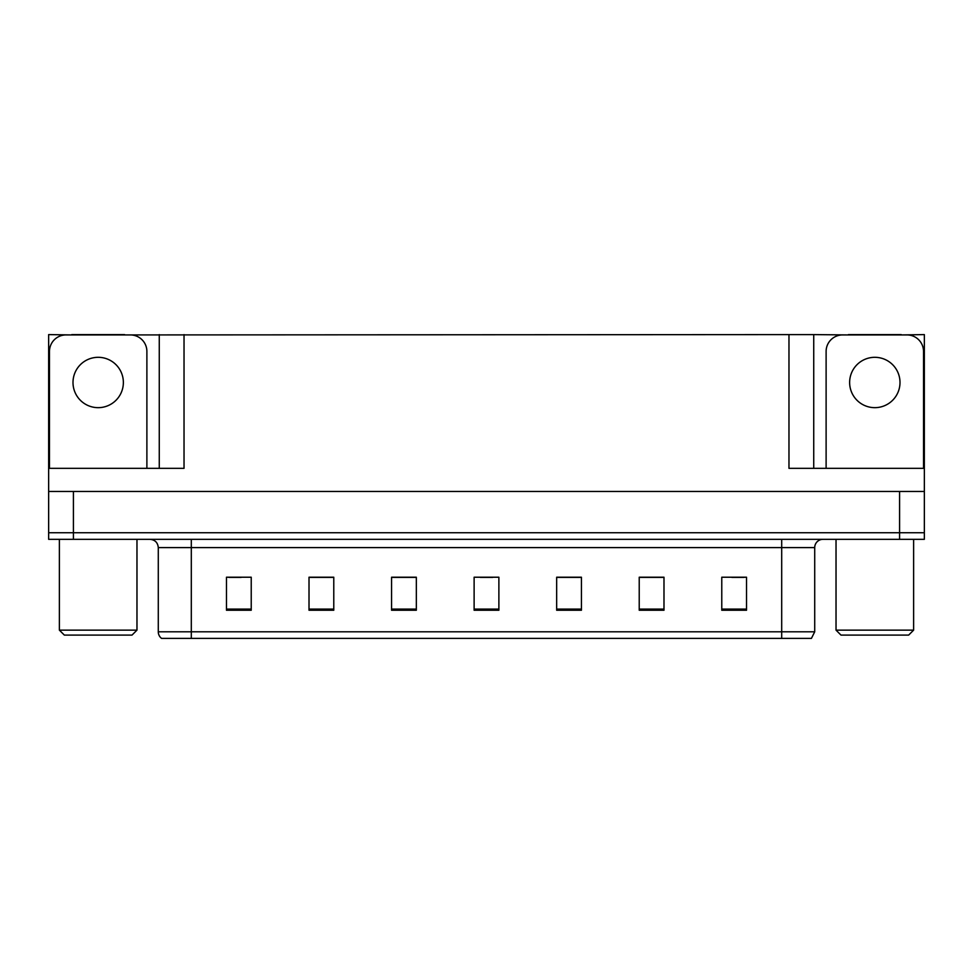 <?xml version="1.0" encoding="UTF-8"?>
<svg xmlns="http://www.w3.org/2000/svg" width="973" height="973" viewBox="0 0 973 973"><rect width="100%" height="100%" fill="white"/><g stroke="black" fill="none" stroke-linecap="round" stroke-linejoin="round"><path stroke-width="1.46" d="M124.593 334.931L788.969 334.603L788.969 468.341L924.35 468.341L924.35 491.45L48.65 491.45L48.65 532.73L73.413 532.73L48.65 532.73L48.65 539.334L73.413 539.334L73.413 532.73L899.587 532.73L73.413 532.73L73.413 491.45M71.759 334.931L48.65 334.603L48.65 468.341L184.031 468.341L184.031 334.603M48.65 468.341L48.65 491.45M73.413 539.334L924.35 539.334L924.35 532.73L899.587 532.73L924.35 532.73L924.35 491.45M901.241 334.931L924.35 334.603L924.35 468.341M159.268 334.603L159.268 468.341M788.969 334.603L813.732 334.603L813.732 468.341M813.732 334.603L848.407 334.931M901.241 334.603L848.407 334.603M71.759 334.603L124.593 334.603M814.717 631.793L811.421 638.397L781.696 638.397L781.696 631.793L814.717 631.793L814.717 547.592A8.258 8.258 0 0 1 822.976 539.334M781.696 638.397L161.579 638.397A8.258 8.258 0 0 1 158.283 631.793L158.283 547.592C157.784 542.569 155.035 539.82 150.024 539.334M746.534 610.241L746.534 577.22L721.771 577.22L721.771 610.241L746.534 610.241M663.987 610.241L663.987 577.22L639.225 577.22L639.225 610.241L663.987 610.241M581.428 610.241L581.428 577.22L556.665 577.22L556.665 610.241L581.428 610.241M251.229 610.241L251.229 577.22L226.466 577.22L226.466 610.241L251.229 610.241M333.775 610.241L333.775 577.22L309.013 577.22L309.013 610.241L333.775 610.241M416.335 610.241L416.335 577.22L391.572 577.22L391.572 610.241L416.335 610.241M498.881 610.241L498.881 577.22L474.119 577.22L474.119 610.241L498.881 610.241M766.675 638.397L206.325 638.397M663.245 577.39L652.761 577.39M640.38 577.39L663.987 577.39M731.842 577.39L744.223 577.39M411.713 577.39L401.229 577.39M309.013 577.39L332.62 577.39M320.239 577.39L309.755 577.39M228.777 577.39L241.158 577.39M571.771 577.39L561.287 577.39M480.309 577.39L492.691 577.39M416.335 577.39L391.572 577.39M581.428 577.39L556.665 577.39M98.176 357.31A25.176 25.176 0 0 0 72.999 382.486A25.176 25.176 0 0 0 98.176 407.663A25.176 25.176 0 0 0 123.364 382.486A25.176 25.176 0 0 0 98.176 357.31M49.477 468.341L49.477 351.448A16.505 16.505 0 0 1 65.982 334.931L130.37 334.931A16.505 16.505 0 0 1 146.887 351.448L146.887 468.341M874.824 357.31A25.176 25.176 0 0 0 849.636 382.486A25.176 25.176 0 0 0 874.824 407.663A25.176 25.176 0 0 0 900.001 382.486A25.176 25.176 0 0 0 874.824 357.31M826.113 468.341L826.113 351.448A16.505 16.505 0 0 1 842.63 334.931L907.018 334.931A16.505 16.505 0 0 1 923.523 351.448L923.523 468.341M64.34 635.089L59.377 630.139L136.974 630.139L132.024 635.089L64.34 635.089M840.976 635.089L836.026 630.139L913.623 630.139L908.66 635.089L840.976 635.089M899.587 491.45L899.587 539.334M781.696 539.334L781.696 547.592L158.283 547.592M814.717 547.592L781.696 547.592L781.696 631.793L191.304 631.793L191.304 638.397M158.283 631.793L191.304 631.793L191.304 539.334M498.881 609.098L474.119 609.098M416.335 609.098L391.572 609.098M333.775 609.098L309.013 609.098M251.229 609.098L226.466 609.098M581.428 609.098L556.665 609.098M663.987 609.098L639.225 609.098M746.534 609.098L721.771 609.098M136.974 539.334L136.974 630.139M59.377 539.334L59.377 630.139M913.623 539.334L913.623 630.139M836.026 539.334L836.026 630.139"/></g></svg>
